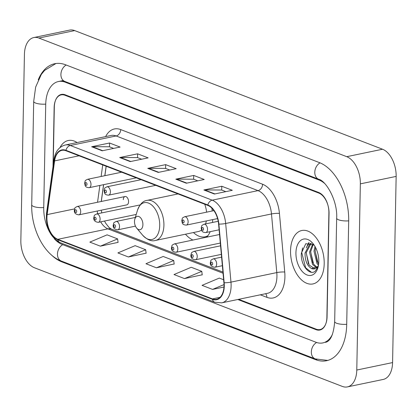 <?xml version="1.0" encoding="UTF-8"?>
<svg xmlns="http://www.w3.org/2000/svg" width="417" height="417" viewBox="0 0 417 417"><rect width="100%" height="100%" fill="white"/><g stroke="black" fill="none" stroke-linecap="round" stroke-linejoin="round"><path stroke-width="0.63" d="M212.284 210.986A30.133 17.926 -101.8 0 0 211.784 208.088M177.277 193.65A30.133 17.926 -101.8 0 0 177.131 194.124M125.058 196.527L77.181 206.493A4.264 2.538 78.2 0 1 80.679 211.685A4.264 2.538 78.2 0 1 78.917 214.844L126.799 204.877A4.264 2.538 -101.8 0 0 128.556 201.713A4.264 2.538 -101.8 0 0 125.058 196.527A4.264 2.538 -101.8 0 0 123.296 199.686M106.194 166.258L104.886 175.693M103.64 184.663L101.305 201.474M185.476 234.203A30.133 17.926 -101.8 0 0 192.935 240.046M206.728 237.174A30.133 17.926 -101.8 0 0 210.199 231.664M212.519 222.464A30.133 17.926 -101.8 0 0 212.738 219.603M238.701 299.312L316.232 329.19A17.055 10.149 -101.8 0 0 320.021 329.56A17.055 10.149 -101.8 0 0 327.064 316.91L329.049 213.478A17.055 10.149 -101.8 0 0 318.843 193.092L64.969 95.264A17.055 10.149 -101.8 0 0 61.179 94.894A17.055 10.149 -101.8 0 0 54.137 107.539L53.001 166.618M324.52 183.371A30.702 18.265 -101.8 0 0 319.094 180.029L65.224 82.196A30.702 18.265 -101.8 0 0 58.396 81.534A30.702 18.265 -101.8 0 0 45.724 104.297L43.738 207.734A30.702 18.265 -101.8 0 0 49.654 232.123M54.288 238.732A30.702 18.265 -101.8 0 0 62.107 244.425L315.982 342.253A30.702 18.265 -101.8 0 0 322.805 342.92A30.702 18.265 -101.8 0 0 332.432 334.361M20.85 240.593A22.742 13.526 -101.8 0 0 34.46 267.771L342.331 386.413A22.742 13.526 -101.8 0 0 347.387 386.903A22.742 13.526 -101.8 0 0 356.78 370.041L360.351 183.861A22.742 13.526 -101.8 0 0 346.746 156.683L38.87 38.041A22.742 13.526 -101.8 0 0 33.813 37.551A22.742 13.526 -101.8 0 0 24.426 54.413L20.85 240.593M347.387 386.903L383.187 379.449A22.742 13.526 -101.8 0 0 392.574 362.587L396.15 176.407A22.742 13.526 -101.8 0 0 382.54 149.229L74.669 30.587A22.742 13.526 -101.8 0 0 69.613 30.097L33.813 37.551M51.14 254.688A48.898 29.086 -101.8 0 0 61.773 261.845L315.648 359.678A48.898 29.086 -101.8 0 0 326.511 360.731A48.898 29.086 -101.8 0 0 346.704 324.478L348.69 221.046A48.898 29.086 -101.8 0 0 319.432 162.609L65.558 64.776A48.898 29.086 -101.8 0 0 54.69 63.723A48.898 29.086 -101.8 0 0 38.255 79.835M324.202 263.711A27.293 16.232 -101.8 0 0 301.804 230.502A27.293 16.232 -101.8 0 0 290.54 250.737A27.293 16.232 -101.8 0 0 312.932 283.941A27.293 16.232 -101.8 0 0 324.202 263.711A27.293 16.232 -101.8 0 0 301.804 230.502A27.293 16.232 -101.8 0 0 290.54 250.737A27.293 16.232 -101.8 0 0 312.932 283.941A27.293 16.232 -101.8 0 0 324.202 263.711M77.119 142.541A27.293 16.232 -101.8 0 0 68.268 140.513A27.293 16.232 -101.8 0 0 59.975 147.592A27.293 16.232 -101.8 0 1 68.268 140.513A27.293 16.232 -101.8 0 1 77.119 142.541M224.012 285.801A18.197 10.821 78.2 0 1 216.501 299.291A18.197 10.821 78.2 0 1 212.456 298.9L57.817 239.311A18.197 10.821 78.2 0 1 47.157 214.604L54.617 160.884A18.197 10.821 78.2 0 1 61.904 150.355A18.197 10.821 78.2 0 1 65.943 150.745L207.822 205.419A18.197 10.821 78.2 0 1 218.597 224.07L223.898 282.71A18.197 10.821 78.2 0 1 224.012 285.801M224.294 285.911A18.65 11.092 -101.8 0 0 224.174 282.742L218.873 224.101A18.65 11.092 -101.8 0 0 207.833 204.982L65.954 150.313A18.65 11.092 -101.8 0 0 54.346 160.701L46.881 214.427A18.65 11.092 -101.8 0 0 57.807 239.744L212.446 299.333A18.65 11.092 -101.8 0 0 224.294 285.911M100.356 246.166L117.615 238.899L107.091 234.849L89.837 242.115L100.356 246.166L118.063 242.366M128.41 256.976L145.663 249.71L135.144 245.66L117.886 252.921L128.41 256.976L146.112 253.176M184.512 278.598L201.771 271.331L191.252 267.276L173.993 274.542L184.512 278.598L202.219 274.798M156.458 267.787L173.717 260.521L163.198 256.465L145.94 263.732L156.458 267.787L174.165 263.987M237.779 299.505L316.044 329.665A17.055 10.149 -101.8 0 0 319.839 330.035A17.055 10.149 -101.8 0 0 326.881 317.389L328.888 212.868A17.055 10.149 -101.8 0 0 318.682 192.482L65.156 94.789A17.055 10.149 -101.8 0 0 61.367 94.419A17.055 10.149 -101.8 0 0 54.325 107.065L53.209 165.142M91.667 146.737L109.567 143.01L120.086 147.065L102.186 150.792L91.667 146.737A4.551 3.414 111.1 0 1 92.287 146.675L102.697 150.683M175.823 179.164L193.723 175.437L204.241 179.492L186.342 183.219L175.823 179.164A4.551 3.414 111.1 0 1 176.443 179.102L186.852 183.115M203.877 189.975L221.776 186.248L232.295 190.303L214.395 194.03L203.877 189.975A4.551 3.414 111.1 0 1 204.497 189.912L214.906 193.926M119.721 157.548L137.62 153.821L148.139 157.871L130.24 161.598L119.721 157.548A4.551 3.414 111.1 0 1 120.341 157.485L130.75 161.494M147.774 168.359L165.669 164.632L176.193 168.682L158.293 172.409L147.774 168.359A4.551 3.414 111.1 0 1 148.395 168.291L158.799 172.304M223.632 279.755L219.3 278.087L202.047 285.353L212.566 289.408L223.96 287.032M165.669 164.632L165.596 168.437M169.729 170.027L165.507 168.4L148.395 168.291M137.62 153.821L137.547 157.626M141.676 159.216L137.454 157.59L120.341 157.485M221.776 186.248L221.703 190.053M225.837 191.648L221.615 190.022L204.497 189.912M193.723 175.437L193.65 179.247M197.783 180.837L193.561 179.211L176.443 179.102M109.567 143.01L109.494 146.815M113.627 148.41L109.405 146.779L92.287 146.675M173.717 260.521L174.181 264.097M201.771 271.331L202.235 274.907M212.566 289.408L224.007 284.587M145.663 249.71L146.127 253.286M117.615 238.899L118.079 242.475M318.473 265.264L316.998 263.481L313.985 251.138L315.002 246.494M318.651 263.977L318.119 263.247L315.106 250.909L315.643 247.682M316.56 267.85L312.526 264.414L309.513 252.071L312.729 243.981M317.076 267.375L313.641 264.18L310.629 251.837L313.276 244.367M318.244 266.458L311.608 268.6C307.183 265.937 304.989 260.74 305.036 253.004L309.951 243.716L311.374 243.262M314.908 268.762L309.169 265.113L306.156 252.77L311.066 243.486L311.478 243.309M311.608 268.6A12.854 7.647 -101.8 0 0 314.465 268.876A12.854 7.647 -101.8 0 0 318.458 265.368M318.802 261.631A18.541 11.03 -101.8 0 0 312.818 243.351A18.541 11.03 -101.8 0 0 295.934 252.817A18.541 11.03 -101.8 0 0 304.926 273.854A18.541 11.03 -101.8 0 0 317.9 267.766A18.541 11.03 -101.8 0 0 318.802 261.631M314.09 245.034L305.797 243.695L301.387 253.103C300.204 264.706 309.555 276.2 315.216 271.165L318.093 266.963M311.28 272.207L305.651 267.823L301.741 252.561L302.554 247.906M308.465 263.961L306.177 252.488M307.402 245.889L309.101 242.746M312.938 263.033L310.649 251.555M317.41 262.1L315.127 250.622M306.245 247.886L308.627 242.751M134.488 221.411A6.823 4.061 -101.8 0 0 136.693 228.141A6.823 4.061 -101.8 0 0 142.901 224.659A6.823 4.061 -101.8 0 0 139.596 216.913A6.823 4.061 -101.8 0 0 134.821 219.154A6.823 4.061 -101.8 0 0 134.488 221.411M178.028 193.936L147.112 200.374A20.469 12.176 -101.8 0 1 163.912 225.279A20.469 12.176 -101.8 0 1 155.458 240.453L198.351 231.524A20.469 12.176 -101.8 0 0 201.552 230.002M205.555 223.919A20.469 12.176 -101.8 0 0 206.342 220.937M193.462 232.54A27.006 16.065 -101.8 0 0 205.055 236.804A27.006 16.065 -101.8 0 0 207.916 235.714M205.055 236.804L206.848 236.434A27.006 16.065 -101.8 0 0 207.494 236.272M206.608 212.17A20.469 12.176 -101.8 0 0 204.742 204.231M327.746 360.424L315.226 358.896L61.351 261.068A9.096 6.828 -68.9 0 1 57.499 253.369A9.096 6.828 -68.9 0 1 62.722 244.664M61.351 261.068C43.722 254.573 31.087 228.542 31.713 204.836A9.096 2.622 1.1 0 0 33.652 206.504A9.096 2.622 1.1 0 0 43.738 207.546M31.713 204.836L33.699 101.404A9.096 2.622 1.1 0 0 35.638 103.067A9.096 2.622 1.1 0 0 45.724 104.109M66.173 65.016A9.096 6.828 111.1 0 0 60.95 73.72A9.096 6.828 111.1 0 0 64.802 81.419L318.677 179.247C326.11 180.79 337.765 200.858 336.665 218.148L334.679 321.585C333.636 334.272 330.572 341.2 325.489 342.357M320.037 162.849A9.096 6.828 111.1 0 0 314.825 171.559A9.096 6.828 111.1 0 0 318.677 179.247M348.69 220.859A9.096 2.622 -178.9 0 1 338.604 219.816A9.096 2.622 -178.9 0 1 336.665 218.148M346.704 324.29A9.096 2.622 -178.9 0 1 336.618 323.248A9.096 2.622 -178.9 0 1 334.679 321.585M315.226 358.896A9.096 6.828 -68.9 0 1 311.374 351.187A9.096 6.828 -68.9 0 1 316.618 342.482M74.669 30.587L38.87 38.041M382.54 149.229L346.746 156.683M396.15 176.407L360.351 183.861M392.574 362.587L356.78 370.041M62.816 261.631L61.773 261.845M316.774 359.438L315.648 359.678M66.261 81.982L65.224 82.196M319.975 179.847L319.094 180.029M101.227 201.489A10.232 4.238 7.9 0 0 101.232 201.484L103.562 184.679M212.456 298.9L220.051 297.316M105.631 136.604A28.429 16.909 78.2 0 1 120.727 129.583L262.601 184.251A5.687 4.269 111.1 0 1 258.024 190.626L212.201 200.17A22.742 13.526 78.2 0 1 225.67 223.486L230.971 282.127A22.742 13.526 78.2 0 1 231.112 285.989A22.742 13.526 78.2 0 1 221.724 302.851L267.542 293.307A22.742 13.526 -101.8 0 0 276.935 276.45A22.742 13.526 -101.8 0 0 276.794 272.588L271.488 213.947A22.742 13.526 -101.8 0 0 258.024 190.626L116.145 135.958A22.742 13.526 -101.8 0 0 111.089 135.468L65.271 145.007A22.742 13.526 78.2 0 1 70.322 145.497L212.201 200.17A5.687 4.269 111.1 0 0 207.833 204.982M224.174 282.742A5.687 0.87 174.8 0 0 230.971 282.127L276.794 272.588A5.687 0.87 -5.2 0 1 284.738 272.04A28.429 16.909 78.2 0 1 266.859 297.331L260.323 294.814M65.954 150.313A5.687 4.269 -68.9 0 1 70.322 145.497L116.145 135.958A5.687 4.269 111.1 0 0 120.727 129.583M54.346 160.701A5.687 2.356 -172.1 0 1 53.97 159.664L46.511 213.384C45.604 227.333 50.134 237.085 60.09 242.631L214.729 302.221A5.687 4.269 -68.9 0 1 212.446 299.333M262.601 184.251A28.429 16.909 78.2 0 1 279.437 213.4A5.687 0.87 -5.2 0 0 271.488 213.947L225.67 223.486A5.687 0.87 174.8 0 1 218.873 224.101M46.881 214.427A5.687 2.356 -172.1 0 1 46.511 213.384M57.807 239.744A5.687 4.269 111.1 0 0 60.09 242.631M279.437 213.4L284.738 272.04M266.859 297.331A5.687 4.269 111.1 0 0 265.587 293.719M54.617 160.884L79.053 155.796M47.157 214.604L74.565 208.901M102.728 164.918L101.123 176.48M99.877 185.45L97.542 202.255M97.244 211.028A18.197 10.821 -101.8 0 0 97.693 213.754M100.695 221.839A18.197 10.821 -101.8 0 0 107.935 228.876L223.043 273.229M57.817 239.311L107.935 228.876A10.232 7.683 111.1 0 1 111.428 229.126L222.939 272.092M136.693 228.141L142.598 235.141A18.801 11.186 -101.8 0 0 159.721 225.54A18.801 11.186 -101.8 0 0 150.605 204.2A18.801 11.186 -101.8 0 0 137.443 210.377C139.867 204.116 143.088 200.78 147.112 200.374M221.589 257.143L213.165 258.894A4.264 2.538 78.2 0 1 216.663 264.086A4.264 2.538 78.2 0 1 214.901 267.245L222.36 265.692M212.67 263.872A1.423 0.844 -101.8 0 0 211.82 262.178A1.423 0.844 -101.8 0 0 210.919 263.2A1.423 0.844 -101.8 0 0 211.768 264.899A1.423 0.844 -101.8 0 0 212.67 263.872M220.562 245.827L193.738 251.409A4.264 2.538 78.2 0 1 197.236 256.601A4.264 2.538 78.2 0 1 195.474 259.76L221.338 254.375M193.248 256.387A1.423 0.844 -101.8 0 0 192.393 254.688A1.423 0.844 -101.8 0 0 191.492 255.715A1.423 0.844 -101.8 0 0 192.341 257.414A1.423 0.844 -101.8 0 0 193.248 256.387M219.54 234.505L174.311 243.924A4.264 2.538 78.2 0 1 177.809 249.111A4.264 2.538 78.2 0 1 176.052 252.275L220.312 243.059M173.821 248.902A1.423 0.844 -101.8 0 0 172.972 247.203A1.423 0.844 -101.8 0 0 172.065 248.23A1.423 0.844 -101.8 0 0 172.914 249.924A1.423 0.844 -101.8 0 0 173.821 248.902M135.327 217.45L116.03 221.469A4.264 2.538 78.2 0 1 119.533 226.655A4.264 2.538 78.2 0 1 117.771 229.819L135.452 226.134M115.54 226.447A1.423 0.844 -101.8 0 0 114.691 224.747A1.423 0.844 -101.8 0 0 113.789 225.769A1.423 0.844 -101.8 0 0 114.639 227.468A1.423 0.844 -101.8 0 0 115.54 226.447M140.148 204.914L96.603 213.984A4.264 2.538 78.2 0 1 100.106 219.17A4.264 2.538 78.2 0 1 98.344 222.329L136.229 214.442M96.113 218.961A1.423 0.844 -101.8 0 0 95.264 217.262A1.423 0.844 -101.8 0 0 94.362 218.284A1.423 0.844 -101.8 0 0 95.212 219.983A1.423 0.844 -101.8 0 0 96.113 218.961M76.686 211.476A1.423 0.844 -101.8 0 0 75.837 209.777A1.423 0.844 -101.8 0 0 74.935 210.799A1.423 0.844 -101.8 0 0 75.785 212.498A1.423 0.844 -101.8 0 0 76.686 211.476M207.541 229.418A4.264 2.538 78.2 0 1 205.784 232.582C200.864 232.3 201.844 229.929 201.192 228.016C202.12 224.852 201.041 225.962 204.043 224.231A4.264 2.538 78.2 0 1 207.541 229.418M201.802 228.537A1.423 0.844 -101.8 0 0 202.652 230.236A1.423 0.844 -101.8 0 0 203.553 229.209A1.423 0.844 -101.8 0 0 202.704 227.51A1.423 0.844 -101.8 0 0 201.802 228.537M188.119 221.933A4.264 2.538 78.2 0 1 186.357 225.097C181.442 224.815 182.417 222.443 181.77 220.53C182.693 217.366 181.614 218.477 184.616 216.746A4.264 2.538 78.2 0 1 188.119 221.933M182.375 221.046A1.423 0.844 -101.8 0 0 183.225 222.746A1.423 0.844 -101.8 0 0 184.126 221.724A1.423 0.844 -101.8 0 0 183.277 220.025A1.423 0.844 -101.8 0 0 182.375 221.046M110.411 191.992A4.264 2.538 78.2 0 1 108.649 195.151C103.734 194.875 104.709 192.498 104.062 190.585C104.99 187.426 103.906 188.531 106.914 186.8A4.264 2.538 78.2 0 1 110.411 191.992M104.667 191.106A1.423 0.844 -101.8 0 0 105.517 192.805A1.423 0.844 -101.8 0 0 106.424 191.784A1.423 0.844 -101.8 0 0 105.569 190.084A1.423 0.844 -101.8 0 0 104.667 191.106M90.984 184.507A4.264 2.538 78.2 0 1 89.228 187.666C84.307 187.384 85.282 185.012 84.635 183.099C85.563 179.941 84.479 181.046 87.487 179.315A4.264 2.538 78.2 0 1 90.984 184.507M85.24 183.621A1.423 0.844 -101.8 0 0 86.09 185.32A1.423 0.844 -101.8 0 0 86.997 184.293A1.423 0.844 -101.8 0 0 86.147 182.599A1.423 0.844 -101.8 0 0 85.24 183.621M55.941 63.509L44.556 70.431L41.283 74.471L35.648 87.085L33.699 101.404M61.085 80.976L64.802 81.419M63.29 80.517L58.396 81.534M65.271 145.007C59.005 146.706 55.242 151.59 53.97 159.664M214.729 302.221L221.724 302.851M106.126 166.232L104.808 175.708M101.284 210.189L101.753 212.91M104.505 221.046L105.694 223.241L109.061 227.52L111.428 229.126M155.458 240.453C151.606 241.683 147.321 239.911 142.598 235.141M134.821 219.154L137.443 210.377M213.165 258.894C210.158 260.625 211.242 259.52 210.314 262.679C210.095 265.348 211.622 266.87 214.901 267.245M193.738 251.409C190.731 253.14 191.815 252.035 190.887 255.194C190.668 257.862 192.195 259.384 195.474 259.76M174.311 243.924C171.304 245.655 172.388 244.544 171.46 247.708C171.241 250.377 172.774 251.899 176.052 252.275M116.03 221.469C113.028 223.199 114.112 222.089 113.184 225.248C112.965 227.917 114.493 229.439 117.771 229.819M96.603 213.984C93.601 215.714 94.685 214.604 93.757 217.763C93.538 220.431 95.066 221.953 98.344 222.329M77.181 206.493C74.174 208.224 75.258 207.119 74.33 210.277C74.111 212.946 75.639 214.468 78.917 214.844M219.113 229.803L205.784 232.582M218.211 221.281L204.043 224.231M217.585 218.591L186.357 225.097M213.921 210.642L184.616 216.746M155.739 185.346L108.649 195.151M141.061 179.691L106.914 186.8M136.312 177.861L89.228 187.666M121.634 172.205L87.487 179.315"/></g></svg>
